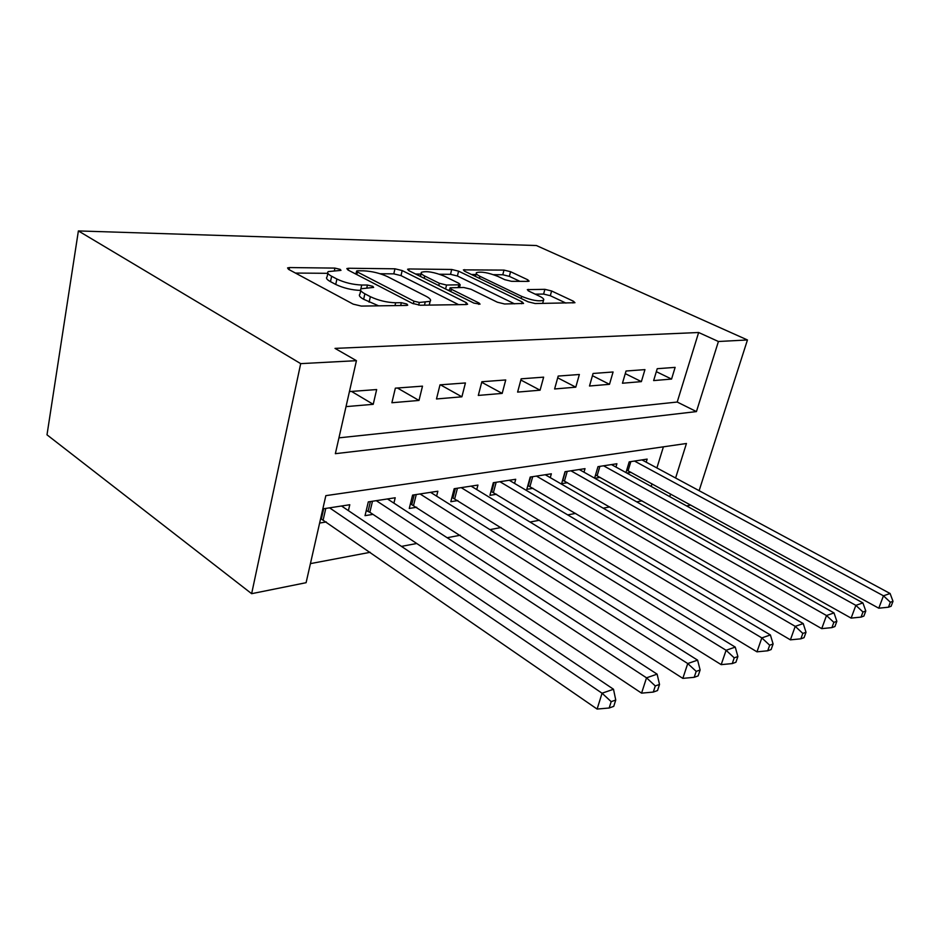 <?xml version="1.0" encoding="UTF-8"?>
<svg xmlns="http://www.w3.org/2000/svg" width="940" height="940" viewBox="0 0 940 940"><rect width="100%" height="100%" fill="white"/><g stroke="black" fill="none" stroke-linecap="round" stroke-linejoin="round"><path stroke-width="1.41" d="M340.221 269.38L334.934 268.1L289.543 267.559L287.57 267.912L288.557 269.357L353.181 304.137L361.348 306.088L406.573 305.43L407.725 305.183L406.832 304.02L401.333 302.704L395.646 302.774C386.798 302.492 378.373 300.459 370.36 296.688L364.873 293.797C361.007 291.682 359.762 290.002 361.136 288.756L373.638 287.405L372.816 286.336L367.434 285.032L361.724 285.032C352.888 284.656 344.616 282.67 336.908 279.039L331.644 276.266C328.048 274.304 326.897 272.741 328.213 271.589L340.973 270.379L340.221 269.38M527.975 281.377L529.138 281.154L527.74 279.779L510.573 271.707L503.981 270.097L463.385 269.874L464.654 271.225L528.092 301.811L535.154 303.538L574.951 302.727L573.4 301.211L551.592 290.977L544.883 289.332L527.317 289.626L528.75 291.083L539.548 296.229C543.062 297.957 544.389 299.296 543.508 300.26C538.832 301.646 531.558 300.353 521.677 296.382L479.952 276.325C476.768 274.738 475.593 273.517 476.463 272.659C481.174 271.366 488.353 272.624 497.977 276.442L504.768 279.674L511.536 281.33L527.975 281.377M338.94 437.852L677.211 402.038L698.643 332.502L718.418 341.502L747.453 339.963L536.376 245.528L78.384 230.934L47 434.821L251.638 593.681L306.099 582.694L325.839 495.65L686.435 443.492L675.602 478.014M698.643 332.502L335.016 348.387L356.436 360.678L300.694 363.639L78.384 230.934M402.179 270.555L394.964 268.805L348.576 268.252L346.837 268.57L347.929 269.98L412.343 303.35L420.133 305.23L466.193 304.548L467.615 304.243L466.24 302.633L402.179 270.555L401.004 275.608L393.801 273.857L380.124 273.752M409.088 268.969L451.705 269.475L458.591 271.155L522.1 301.893L523.568 303.456L504.627 303.984L497.378 302.222L470.916 289.226L463.749 287.487L450.107 287.793L451.412 289.285L479.059 303.032L480.046 304.149L473.889 303.103L408.771 270.626L407.584 269.251L409.088 268.969L408.712 270.603M626.827 473.043L631.081 472.35M594.785 478.26L600.155 477.391M583.999 472.186L585.021 468.649L565.034 471.704L561.627 483.654L567.525 482.702M550.264 477.638L551.345 473.807L530.207 477.05L526.799 489.329L533.039 488.306M514.568 483.419L515.707 479.282L493.312 482.714L489.928 495.333L496.531 494.252M476.745 489.564L477.943 485.075L454.173 488.718L450.824 501.702L457.839 500.55M436.595 496.12L437.852 491.221L412.589 495.098L409.264 508.458L416.726 507.248M393.907 503.123L395.211 497.765L368.304 501.889L365.037 515.661L372.98 514.368M346.026 406.62L373.215 404.318L376.658 389.56L349.433 391.581M422.495 386.152L395.352 388.161L391.886 402.743L418.993 400.44L422.495 386.152M465.429 382.956L440.002 384.848L436.489 398.96L461.893 396.809L465.429 382.956M505.732 379.96L481.856 381.734L478.307 395.423L502.183 393.402L505.732 379.96M543.637 377.152L521.171 378.82L517.611 392.098L540.077 390.194L543.637 377.152M579.357 374.496L558.184 376.071L554.612 388.972L575.785 387.174L579.357 374.496M613.08 371.981L593.081 373.474L589.498 386.011L609.496 384.319L613.08 371.981M644.946 369.62L626.04 371.018L622.456 383.226L641.374 381.628L644.946 369.62M653.641 380.582L671.559 379.067L675.132 367.376L657.225 368.703L653.641 380.582M310.423 563.624L370.231 552.297M401.462 546.387L416.737 543.496M447.158 537.727L460.271 535.248M489.928 529.631L501.102 527.516M530.031 522.041L539.501 520.243M567.725 514.897L575.644 513.404M603.21 508.176L609.755 506.942M636.674 501.843L641.985 500.844M651.197 486.45L652.008 483.83M656.895 467.944L663.405 446.829M319.623 523.051L326.333 521.959M348.399 510.632L349.786 504.733L322.843 508.869M594.609 478.166L597.993 466.651L616.91 463.749L615.935 467.051M625.981 472.573L629.201 461.869L647.143 459.108L646.203 462.186M690.771 505.086L686.611 505.932M699.125 490.68L747.453 339.963M356.436 360.678L335.357 453.679L696.434 411.591L718.418 341.502M300.694 363.639L251.638 593.681M669.75 496.661L670.584 494.017M677.211 402.038L696.434 411.591M373.215 404.318L351.548 391.428M418.993 400.44L397.42 388.009M461.893 396.809L440.425 384.812M502.183 393.402L481.715 382.274M540.077 390.194L520.854 380.019M575.785 387.174L557.702 377.821M609.496 384.319L592.447 375.695M641.374 381.628L625.276 373.638M671.559 379.067L656.332 371.664M327.849 273.27L327.061 276.924C325.745 278.099 326.885 279.674 330.481 281.647L331.644 276.266M360.514 290.413C351.689 290.072 343.429 288.087 335.733 284.444L330.481 281.647M360.748 290.495L359.914 294.185C358.539 295.454 359.785 297.146 363.639 299.272L364.873 293.797M378.656 305.841L363.639 299.272M327.837 273.317L295.43 273.058M458.626 304.666L401.004 275.608M356.06 273.552L354.791 273.54M357.835 270.779L356.636 271.002L357.412 272.001L413.929 301.164L419.346 302.469L430.12 301.34C431.413 300.072 430.038 298.368 425.985 296.241L387.433 276.607C379.96 273.176 372.04 271.261 363.663 270.838L357.835 270.779M415.598 274.034L421.038 274.08M439.497 274.233L450.53 274.327L451.705 269.475M514.533 303.843L457.404 275.996L450.53 274.327M444.326 276.16C434.304 272.13 426.69 270.826 421.473 272.271C420.521 273.164 421.613 274.421 424.739 276.031L439.332 283.281L446.559 285.043L460.177 284.773L458.873 283.316L444.326 276.16M449.543 290.084L447.793 290.096M565.904 303.079L550.323 295.712L543.614 294.079L535.165 294.138M519.938 281.354L509.363 276.36L502.794 274.75L493.5 274.68M475.993 274.527L471.434 274.492M320.646 518.539L597.111 709.066L602.058 693.215L613.503 689.255L341.526 506.002M329.564 507.835L602.058 693.215L611.188 701.651L609.179 707.996L613.75 706.351L615.747 700.03L611.188 701.651M613.503 689.255L615.747 700.03M609.179 707.996L597.111 709.066M366.236 510.62L369.843 512.277L641.573 693.144L646.52 677.822L657.119 674.156L387.468 498.952M376.259 500.668L646.52 677.822L655.298 685.942L653.3 692.075L657.53 690.548L659.516 684.438L655.298 685.942M657.119 674.156L659.516 684.438M653.3 692.075L641.573 693.144M410.428 503.793L682.828 678.375L687.751 663.546L697.598 660.139L430.579 492.337M420.051 493.947L687.751 663.546L696.199 671.383L694.202 677.317L698.138 675.895L700.124 669.985L696.199 671.383M697.598 660.139L700.124 669.985M694.202 677.317L682.828 678.375M451.94 497.354L721.192 664.639L726.091 650.28L735.256 647.108L471.093 486.121M461.199 487.637L726.091 650.28L734.222 657.836L732.248 663.581L735.914 662.265L737.888 656.543L734.222 657.836M735.256 647.108L737.888 656.543M732.248 663.581L721.192 664.639M491.009 491.279L756.97 651.831L761.835 637.908L770.389 634.947L509.257 480.27M499.927 481.703L761.835 637.908L769.684 645.216L767.721 650.786L771.141 649.552L773.103 643.994L769.684 645.216M770.389 634.947L773.103 643.994M767.721 650.786L756.97 651.831M527.857 485.534L790.399 639.846L795.228 626.346L803.23 623.573L545.247 474.747M536.446 476.098L795.228 626.346L802.819 633.419L800.868 638.824L804.064 637.661L806.015 632.279L802.819 633.419M803.23 623.573L806.015 632.279M800.868 638.824L790.399 639.846M562.637 480.105L821.725 628.637L826.507 615.524L834.015 612.915L579.263 469.53M570.933 470.799L826.507 615.524L833.851 622.362L831.923 627.615L834.92 626.534L836.847 621.305L833.851 622.362M834.015 612.915L836.847 621.305M831.923 627.615L821.725 628.637M595.549 474.959L851.123 618.109L855.858 605.36L862.908 602.916L611.458 464.583M603.574 465.794L855.858 605.36L862.967 611.999L861.064 617.098L863.884 616.076L865.787 611L862.967 611.999M862.908 602.916L865.787 611M861.064 617.098L851.123 618.109M626.721 470.082L878.783 608.204L883.459 595.807L890.098 593.504L641.973 459.907M634.488 461.058L883.459 595.807L890.356 602.246L888.465 607.205L891.12 606.253L893 601.306L890.356 602.246M890.098 593.504L893 601.306M888.465 607.205L878.783 608.204M334.405 270.544L334.934 268.1M400.675 305.512L401.333 302.704M366.835 287.652L367.434 285.032M335.733 284.444L336.908 279.039M360.819 289.074L361.724 285.032M369.115 302.187L370.36 296.688M394.988 305.594L395.646 302.774M289.12 269.651L289.543 267.559M465.758 304.56L466.24 302.633M348.164 270.109L348.576 268.252M393.801 273.857L394.964 268.805M356.836 274.598L357.412 272.001M413.306 303.785L413.929 301.164M418.7 305.147L419.346 302.469M424.481 305.159L425.139 302.398M457.404 275.996L458.591 271.155M521.618 303.738L522.1 301.893M450.836 291.612L451.412 289.285M478.73 304.349L479.059 303.032M424.198 278.322L424.739 276.031M438.769 285.596L439.332 283.281M445.595 288.991L446.559 285.043M458.18 287.499L458.791 285.043M479.447 278.358L479.952 276.325M521.124 298.462L521.677 296.382M528.139 290.766L528.503 289.391M543.614 294.079L544.883 289.332M550.323 295.712L551.592 290.977M572.918 302.974L573.4 301.211M464.348 271.072L464.701 269.627M502.794 274.75L503.981 270.097M509.363 276.36L510.573 271.707M527.317 281.377L527.74 279.779M321.386 518.833L323.677 508.74M323.196 519.785L325.781 508.411M368.057 511.36L370.395 501.572M369.843 512.277L372.475 501.255M411.838 504.357L414.211 494.851M413.6 505.238L416.267 494.534M452.998 497.765L455.383 488.53M454.725 498.623L457.428 488.224M491.738 491.561L494.158 482.584M493.453 492.384L496.167 482.279M528.292 485.71L530.712 476.98M529.972 486.509L532.71 476.674M562.837 480.176L565.257 471.68M564.494 480.951L567.231 471.375M597.147 475.699L599.885 466.358M628.096 470.717L630.834 461.611M355.931 274.139L356.554 271.331M429.216 305.089L430.12 301.34M449.344 290.871L450.002 288.204M420.474 276.466L421.214 273.352M459.507 287.487L460.177 284.773M475.511 276.454L476.228 273.575M542.65 303.42L543.508 300.26"/></g></svg>
